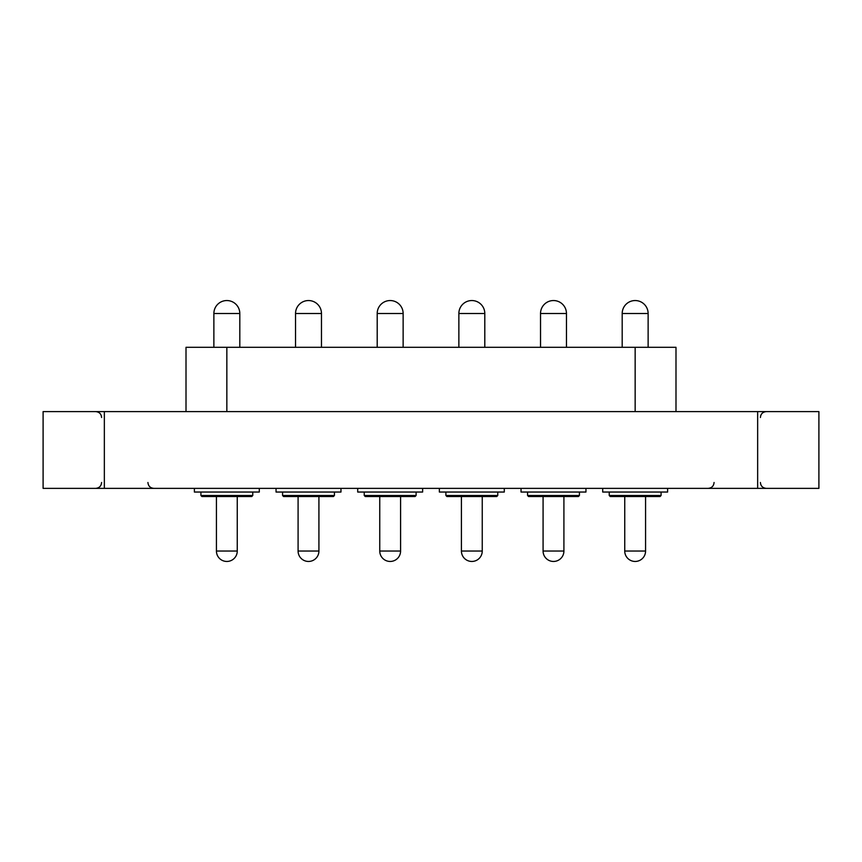 <?xml version="1.0" encoding="UTF-8"?>
<svg xmlns="http://www.w3.org/2000/svg" width="862" height="862" viewBox="0 0 862 862"><rect width="100%" height="100%" fill="white"/><g stroke="black" fill="none" stroke-linecap="round" stroke-linejoin="round"><path stroke-width="1.29" d="M104.345 411.605L104.345 488.366L43.1 488.366L43.1 411.605L818.9 411.605L818.9 488.366L818.9 411.605M104.345 488.366L757.655 488.366L757.655 411.605M818.9 488.366L757.655 488.366M675.991 411.605L675.991 347.3L186.009 347.3L186.009 411.605M252.771 495.51L251.747 496.534L201.934 496.534L200.911 495.51L252.771 495.51L252.771 492.04M194.381 488.366L194.381 492.04L259.3 492.04L259.3 488.366M416.098 495.51L415.075 496.534L365.262 496.534L364.238 495.51L416.098 495.51L416.098 492.04M357.708 488.366L357.708 492.04L422.628 492.04L422.628 488.366M497.762 495.51L496.738 496.534L446.925 496.534L445.902 495.51L497.762 495.51L497.762 492.04M439.372 488.366L439.372 492.04L504.292 492.04L504.292 488.366M579.426 495.51L578.402 496.534L528.589 496.534L527.566 495.51L579.426 495.51L579.426 492.04M521.036 488.366L521.036 492.04L585.955 492.04L585.955 488.366M334.434 495.51L333.411 496.534L283.598 496.534L282.574 495.51L334.434 495.51L334.434 492.04M276.045 488.366L276.045 492.04L340.964 492.04L340.964 488.366M661.089 495.51L660.066 496.534L610.253 496.534L609.229 495.51L661.089 495.51L661.089 492.04M602.7 488.366L602.7 492.04L667.619 492.04L667.619 488.366M226.846 347.3L226.846 411.605M635.154 347.3L635.154 411.605M239.808 347.3L239.808 313.509L213.873 313.509L213.873 347.3M216.427 496.534L216.427 551.044L237.255 551.044L237.255 496.534M403.136 347.3L403.136 313.509L377.2 313.509L377.2 347.3M379.754 496.534L379.754 551.044L400.582 551.044L400.582 496.534M484.8 347.3L484.8 313.509L458.864 313.509L458.864 347.3M461.418 496.534L461.418 551.044L482.246 551.044L482.246 496.534M552.37 313.509L540.528 313.509A12.962 12.962 0 0 1 553.49 300.547A12.962 12.962 0 0 1 566.463 313.509L552.37 313.509M543.125 551.044L563.91 551.044L563.91 496.534M321.472 347.3L321.472 313.509L295.537 313.509L295.537 347.3M298.09 496.534L298.09 551.044L318.918 551.044L318.918 496.534M648.127 347.3L648.127 313.509L622.192 313.509L622.192 347.3M624.745 496.534L624.745 551.044L645.573 551.044L645.573 496.534M147.93 482.494C148.253 486.028 150.203 487.989 153.802 488.366M760.413 482.494C760.726 486.028 762.676 487.989 766.275 488.366M760.413 417.477C760.726 413.943 762.676 411.982 766.275 411.605M714.07 482.494C713.747 486.028 711.796 487.989 708.198 488.366M101.587 482.494C101.274 486.028 99.324 487.989 95.725 488.366M101.587 417.477C101.274 413.943 99.324 411.982 95.725 411.605M239.808 313.509A12.962 12.962 0 0 0 226.846 300.547A12.962 12.962 0 0 0 213.873 313.509M216.427 551.044A10.409 10.409 0 0 0 226.846 561.453A10.409 10.409 0 0 0 237.255 551.044M200.911 495.51L200.911 492.04M403.136 313.509A12.962 12.962 0 0 0 390.174 300.547A12.962 12.962 0 0 0 377.2 313.509M379.754 551.044A10.409 10.409 0 0 0 390.174 561.453A10.409 10.409 0 0 0 400.582 551.044M364.238 495.51L364.238 492.04M484.8 313.509A12.962 12.962 0 0 0 471.826 300.547A12.962 12.962 0 0 0 458.864 313.509M461.418 551.044A10.409 10.409 0 0 0 471.826 561.453A10.409 10.409 0 0 0 482.246 551.044M445.902 495.51L445.902 492.04M543.082 496.534L543.082 551.044A10.409 10.409 0 0 0 553.49 561.453A10.409 10.409 0 0 0 563.91 551.044M540.528 347.3L540.528 313.509M527.566 495.51L527.566 492.04M566.463 347.3L566.463 313.509M321.472 313.509A12.962 12.962 0 0 0 308.51 300.547A12.962 12.962 0 0 0 295.537 313.509M298.09 551.044A10.409 10.409 0 0 0 308.51 561.453A10.409 10.409 0 0 0 318.918 551.044M282.574 495.51L282.574 492.04M648.127 313.509A12.962 12.962 0 0 0 635.154 300.547A12.962 12.962 0 0 0 622.192 313.509M624.745 551.044A10.409 10.409 0 0 0 635.154 561.453A10.409 10.409 0 0 0 645.573 551.044M609.229 495.51L609.229 492.04"/></g></svg>
